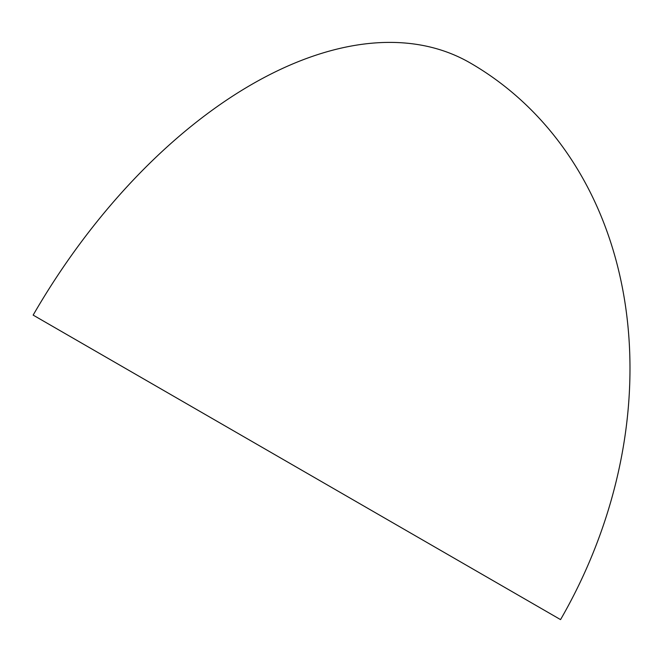 <?xml version="1.0" encoding="UTF-8"?>
<svg xmlns="http://www.w3.org/2000/svg" width="663" height="663" viewBox="0 0 663 663"><rect width="100%" height="100%" fill="white"/><g stroke="black" fill="none" stroke-linecap="round" stroke-linejoin="round"><path stroke-width="0.99" d="M46.965 323.088L541.016 608.327M470.059 62.861L470.059 62.861A436.909 252.255 120 0 0 33.15 315.107L560.55 619.607A436.909 356.735 -60 0 0 470.067 62.861A436.909 356.735 -60 0 0 470.059 62.861A436.909 436.909 0 0 0 470.059 62.861"/></g></svg>
